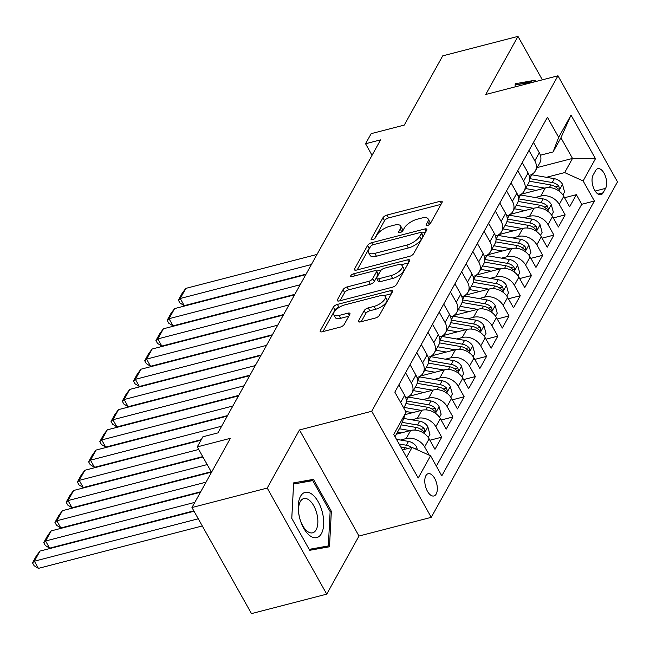 <?xml version="1.0" encoding="UTF-8"?>
<svg xmlns="http://www.w3.org/2000/svg" width="650" height="650" viewBox="0 0 650 650"><rect width="100%" height="100%" fill="white"/><g stroke="black" fill="none" stroke-linecap="round" stroke-linejoin="round"><path stroke-width="0.97" d="M427.489 225.509A2.47 0.999 -29.3 0 0 430.332 223.584L442.032 202.507A3.526 1.422 -29.3 0 0 442.154 201.541A3.526 1.422 -29.3 0 0 440.18 201.289L386.986 215.053A3.526 1.422 -29.3 0 0 382.931 217.799L371.231 238.875A2.47 0.999 -29.3 0 0 371.15 239.549A2.47 0.999 -29.3 0 0 372.531 239.728A2.47 0.999 -29.3 0 0 375.367 237.803L376.878 235.072A11.286 4.558 -29.3 0 1 389.862 226.281L394.298 225.136A11.286 4.558 -29.3 0 1 400.611 225.956A11.286 4.558 -29.3 0 1 400.229 229.036L398.71 231.766A2.47 0.999 -29.3 0 0 398.629 232.44A2.47 0.999 -29.3 0 0 400.01 232.619A2.47 0.999 -29.3 0 0 402.846 230.693L404.365 227.963A11.286 4.558 -29.3 0 1 417.341 219.172L421.777 218.026A11.286 4.558 -29.3 0 1 428.098 218.847A11.286 4.558 -29.3 0 1 427.708 221.926L426.197 224.656A2.47 0.999 -29.3 0 0 426.108 225.322A2.47 0.999 -29.3 0 0 427.489 225.509M436.207 494.008A11.497 5.761 75.5 0 0 435.776 480.756A11.497 5.761 75.5 0 0 428.171 473.704A11.497 5.761 75.5 0 0 425.904 475.662A11.497 5.761 75.5 0 0 426.335 488.906A11.497 5.761 75.5 0 0 433.932 495.966A11.497 5.761 75.5 0 0 436.207 494.008M358.589 320.669A3.526 1.422 -29.3 0 0 358.467 321.628A3.526 1.422 -29.3 0 0 360.441 321.888L375.367 318.029A3.526 1.422 -29.3 0 0 379.421 315.274L392.421 291.866A3.526 1.422 -29.3 0 0 392.535 290.908A3.526 1.422 -29.3 0 0 390.561 290.648L337.374 304.411A3.526 1.422 -29.3 0 0 333.32 307.166L320.32 330.566A3.526 1.422 -29.3 0 0 320.206 331.533A3.526 1.422 -29.3 0 0 322.173 331.784L340.202 327.121A3.526 1.422 -29.3 0 0 344.256 324.374L349.822 314.356A3.526 1.422 -29.3 0 0 349.944 313.398A3.526 1.422 -29.3 0 0 347.969 313.137L339.024 315.453A9.433 3.811 -29.3 0 1 333.743 314.762A9.433 3.811 -29.3 0 1 336.424 309.424A9.433 3.811 -29.3 0 1 344.923 304.842L379.933 295.783A9.433 3.811 -29.3 0 1 385.214 296.465A9.433 3.811 -29.3 0 1 382.541 301.811A9.433 3.811 -29.3 0 1 374.043 306.394L368.209 307.905A3.526 1.422 -29.3 0 0 364.154 310.651L358.589 320.669L359.352 322.026M542.36 79.836L517.977 36.384L442.715 55.859L404.284 125.076L371.174 133.648L365.56 143.748L380.616 139.856L217.929 432.892L202.873 436.784L197.267 446.891L211.518 472.29M267.215 488.061L326.739 594.141L358.995 536.039L299.471 429.959L267.215 488.061L191.953 507.536L230.376 438.319L197.267 446.891M299.471 429.959L371.719 411.263L557.968 75.79L617.5 181.87L431.251 517.343L371.719 411.263M517.977 36.384L485.721 94.486L557.968 75.79M409.614 256.336A3.526 1.422 -29.3 0 0 413.676 253.581L426.668 230.181A3.526 1.422 -29.3 0 0 426.79 229.214A3.526 1.422 -29.3 0 0 424.816 228.963L371.621 242.718A3.526 1.422 -29.3 0 0 367.567 245.472L354.575 268.881A3.526 1.422 -29.3 0 0 354.453 269.839A3.526 1.422 -29.3 0 0 356.428 270.099L409.614 256.336M409.541 261.024L396.549 284.432A3.526 1.422 -29.3 0 1 392.494 287.178L339.3 300.942A3.526 1.422 -29.3 0 1 337.326 300.682A3.526 1.422 -29.3 0 1 337.447 299.723L343.013 289.705A3.526 1.422 -29.3 0 1 347.067 286.959L368.639 281.377A3.526 1.422 -29.3 0 0 372.694 278.631L376.382 271.984A3.526 1.422 -29.3 0 0 376.504 271.017A3.526 1.422 -29.3 0 0 374.53 270.766L352.072 276.575A2.47 0.999 -29.3 0 1 350.691 276.396A2.47 0.999 -29.3 0 1 351.39 274.999A2.47 0.999 -29.3 0 1 353.616 273.796L407.688 259.805A3.526 1.422 -29.3 0 1 409.662 260.065A3.526 1.422 -29.3 0 1 409.541 261.024M326.739 594.141L251.477 613.616L191.953 507.536M400.53 440.026L406.152 438.571A14.373 11.001 29 0 1 424.629 446.924L429.122 438.839L434.988 449.304L441.724 437.182L429.902 440.237M411.751 419.819L417.373 418.364A14.373 11.001 29 0 1 435.849 426.717L440.343 418.632L446.209 429.098L452.944 416.967L441.122 420.03M422.971 399.612L428.594 398.158A14.373 11.001 29 0 1 447.07 406.502L451.555 398.426L457.429 408.891L464.165 396.76L452.343 399.823M434.192 379.397L439.814 377.942A14.373 11.001 29 0 1 458.291 386.295L462.776 378.211L468.65 388.676L475.386 376.553L463.564 379.608M445.413 359.19L451.035 357.736A14.373 11.001 29 0 1 469.511 366.088L473.996 358.004L479.871 368.469L486.606 356.346L474.784 359.401M456.633 338.983L462.256 337.529A14.373 11.001 29 0 1 480.732 345.881L485.217 337.797L491.091 348.262L497.819 336.131L486.005 339.194M467.854 318.776L473.476 317.314A14.373 11.001 29 0 1 491.952 325.666L496.438 317.59L502.312 328.047L509.039 315.924L497.226 318.988M479.074 298.561L484.689 297.107A14.373 11.001 29 0 1 503.173 305.459L507.658 297.375L513.533 307.84L520.26 295.717L508.446 298.773M490.287 278.354L495.909 276.9A14.373 11.001 29 0 1 514.394 285.252L518.879 277.168L524.753 287.633L531.481 275.511L519.659 278.566M501.507 258.148L507.13 256.693A14.373 11.001 29 0 1 525.606 265.046L530.099 256.961L535.974 267.426L542.701 255.296L530.879 258.359M512.728 237.932L518.351 236.478A14.373 11.001 29 0 1 536.827 244.831L541.32 236.746L547.186 247.211L553.922 235.089L542.1 238.144M523.949 217.726L529.571 216.271A14.373 11.001 29 0 1 548.048 224.624L552.541 216.539L558.407 227.004L565.142 214.882L559.268 204.417A14.373 11.001 -151 0 0 540.792 196.064L535.169 197.519M553.321 217.937L565.142 214.882M429.122 438.839A14.373 11.001 -151 0 0 410.637 430.487L396.378 434.184M440.343 418.632A14.373 11.001 -151 0 0 421.858 410.28L405.169 414.602M451.555 398.426A14.373 11.001 -151 0 0 433.079 390.073L409.069 396.281M462.776 378.211A14.373 11.001 -151 0 0 444.299 369.858L420.29 376.074M473.996 358.004A14.373 11.001 -151 0 0 455.52 349.651L431.503 355.867M485.217 337.797A14.373 11.001 -151 0 0 466.741 329.444L442.723 335.66M496.438 317.59A14.373 11.001 -151 0 0 477.961 309.238L453.944 315.445M507.658 297.375A14.373 11.001 -151 0 0 489.182 289.023L465.164 295.238M518.879 277.168A14.373 11.001 -151 0 0 500.402 268.816L476.385 275.031M530.099 256.961A14.373 11.001 -151 0 0 511.623 248.609L487.606 254.824M541.32 236.746A14.373 11.001 -151 0 0 522.844 228.394L498.826 234.609M552.541 216.539A14.373 11.001 -151 0 0 534.056 208.187L510.047 214.403M595.603 170.584L593.133 175.029A11.139 5.582 75.5 0 0 593.548 187.866A11.139 5.582 75.5 0 0 600.909 194.699A11.139 5.582 75.5 0 0 603.111 192.806L605.572 188.362A11.139 5.582 75.5 0 0 605.158 175.524A11.139 5.582 75.5 0 0 597.797 168.691A11.139 5.582 75.5 0 0 595.603 170.584M406.583 457.299L412.067 447.427L430.544 455.78L441.805 475.849L594.392 201.004L583.131 180.936L564.655 172.583L546.39 177.312M430.544 455.78L418.202 478.01L393.746 434.427L406.088 412.197L394.826 392.129L547.414 117.284L558.675 137.353L571.017 115.123L595.473 158.706L583.131 180.936M405.746 397.735L405.787 397.719A14.373 11.001 29 0 0 411.921 393.226L416.406 385.149A14.373 11.001 -151 0 0 415.886 375.05L410.069 364.683M416.967 377.52L417.007 377.512A14.373 11.001 29 0 0 423.142 373.019L427.627 364.934A14.373 11.001 -151 0 0 427.107 354.843L421.281 344.476M428.188 357.313L428.228 357.305A14.373 11.001 29 0 0 434.363 352.812L438.848 344.727A14.373 11.001 -151 0 0 438.327 334.636L432.502 324.269M439.408 337.106L439.449 337.09A14.373 11.001 29 0 0 445.583 332.605L450.068 324.521A14.373 11.001 -151 0 0 449.54 314.429L443.723 304.054M450.621 316.899L450.669 316.883A14.373 11.001 29 0 0 456.796 312.39L461.289 304.306A14.373 11.001 -151 0 0 460.761 294.214L454.943 283.847M461.841 296.684L461.89 296.676A14.373 11.001 29 0 0 468.016 292.183L472.509 284.099A14.373 11.001 -151 0 0 471.981 274.007L466.164 263.64M473.062 276.477L473.111 276.469A14.373 11.001 29 0 0 479.237 271.976L483.73 263.892A14.373 11.001 -151 0 0 483.202 253.801L477.384 243.433M484.282 256.271L484.331 256.254A14.373 11.001 29 0 0 490.457 251.769L494.951 243.685A14.373 11.001 -151 0 0 494.423 233.594L488.605 223.218M495.503 236.064L495.552 236.047A14.373 11.001 29 0 0 501.678 231.554L506.163 223.47A14.373 11.001 -151 0 0 505.643 213.379L499.826 203.011M506.724 215.849L506.773 215.841A14.373 11.001 29 0 0 512.899 211.347L517.384 203.263A14.373 11.001 -151 0 0 516.864 193.172L511.046 182.804M517.944 195.642L517.985 195.634A14.373 11.001 29 0 0 524.119 191.141L528.604 183.056A14.373 11.001 -151 0 0 528.084 172.965L522.267 162.589M436.361 466.148L581.75 204.279L576.363 194.667L569.628 206.798L563.761 196.332A14.373 11.001 -151 0 0 545.277 187.98L521.267 194.196M529.165 175.435L529.206 175.419A14.373 11.001 -151 0 0 535.34 170.926A14.373 11.001 -151 0 0 534.812 160.834L528.994 150.467M535.34 170.926L539.825 162.849A14.373 11.001 -151 0 0 539.305 152.75L533.488 142.382M403.723 407.989L405.186 405.356A14.373 11.001 -151 0 0 404.666 395.265L398.848 384.889M405.576 372.767L411.393 383.134A14.373 11.001 29 0 1 411.921 393.226M416.796 352.56L422.614 362.928A14.373 11.001 29 0 1 423.142 373.019M428.017 332.353L433.834 342.721A14.373 11.001 29 0 1 434.363 352.812M439.238 312.138L445.055 322.514A14.373 11.001 29 0 1 445.583 332.605M450.458 291.931L456.276 302.299A14.373 11.001 29 0 1 456.796 312.39M461.679 271.724L467.496 282.092A14.373 11.001 29 0 1 468.016 292.183M472.899 251.509L478.717 261.885A14.373 11.001 29 0 1 479.237 271.976M484.12 231.303L489.938 241.67A14.373 11.001 29 0 1 490.457 251.769M495.332 211.096L501.158 221.463A14.373 11.001 29 0 1 501.678 231.554M506.553 190.889L512.379 201.256A14.373 11.001 29 0 1 512.899 211.347M517.774 170.674L523.591 181.049A14.373 11.001 29 0 1 524.119 191.141M548.048 224.624L553.922 235.089M536.827 244.831L542.701 255.296M525.606 265.046L531.481 275.511M514.394 285.252L520.26 295.717M503.173 305.459L509.039 315.924M491.952 325.666L497.819 336.131M480.732 345.881L486.606 356.346M469.511 366.088L475.386 376.553M458.291 386.295L464.165 396.76M447.07 406.502L452.944 416.967M435.849 426.717L441.724 437.182M424.629 446.924L429.276 455.203M412.067 447.427L402.439 449.914M564.655 172.583L572.512 158.438L560.926 137.792L553.069 151.938L558.675 137.353M537.201 167.57L572.512 158.438L595.473 158.706M540.386 155.22L553.069 151.938M358.995 536.039L431.251 517.343M365.56 143.748L372.044 155.301M406.088 412.197L400.481 426.782L394.997 436.662M564.541 197.73L576.363 194.667M581.75 204.279L594.392 201.004M560.926 137.792L571.017 115.123M535.762 81.543L535.023 80.226L515.231 83.752L515.06 86.897M309.701 550.298L329.493 546.772L331.354 511.298L313.43 479.351L293.637 482.885L291.769 518.359L309.701 550.298M522.438 83.606L515.174 84.776M522.372 83.493L535.023 80.226M300.844 482.739L293.581 483.909M300.779 482.625L313.43 479.351M330.135 511.615L331.354 511.298M429.463 224.518A11.286 4.558 -29.3 0 0 429.707 221.715L428.098 218.847M401.984 231.627A11.286 4.558 -29.3 0 0 402.22 228.824L400.611 225.956M441.009 204.36L388.594 217.921A3.526 1.422 -29.3 0 0 384.54 220.667L374.514 238.729M370.126 247.236A3.526 1.422 -29.3 0 0 369.176 248.341L357.207 269.896M425.644 232.026L421.582 233.074M421.322 233.431A2.47 0.999 -29.3 0 0 421.403 232.757A2.47 0.999 -29.3 0 0 420.022 232.578L373.336 244.66A2.47 0.999 -29.3 0 0 370.492 246.586L368.899 249.462A11.286 4.558 -29.3 0 0 368.509 252.533A11.286 4.558 -29.3 0 0 374.831 253.362L406.746 245.099A11.286 4.558 -29.3 0 0 419.721 236.307L421.322 233.431L422.931 236.299A2.47 0.999 -29.3 0 0 423.012 235.625L421.403 232.757M368.509 252.533L370.118 255.401A11.286 4.558 -29.3 0 0 376.439 256.222L374.831 253.362M422.931 236.299L421.33 239.176A11.286 4.558 -29.3 0 1 408.354 247.967L376.439 256.222M340.088 300.739L344.622 292.573L343.013 289.705M376.504 271.017L378.113 273.886A3.526 1.422 -29.3 0 1 377.991 274.852L374.303 281.491A3.526 1.422 -29.3 0 1 370.248 284.245L348.676 289.827A3.526 1.422 -29.3 0 0 344.622 292.573M376.569 271.139L381.379 269.896M401.058 264.802L408.517 262.876M391.024 275.584A9.433 3.811 -29.3 0 0 399.523 271.001A9.433 3.811 -29.3 0 0 402.196 265.663A9.433 3.811 -29.3 0 0 396.914 264.973L384.572 268.166A3.526 1.422 -29.3 0 0 380.518 270.912L376.829 277.558A3.526 1.422 -29.3 0 0 376.707 278.517A3.526 1.422 -29.3 0 0 378.682 278.777L391.024 275.584L392.632 278.452A9.433 3.811 -29.3 0 0 401.131 273.869A9.433 3.811 -29.3 0 0 403.804 268.531L402.196 265.663M376.707 278.517L378.316 281.385A3.526 1.422 -29.3 0 0 380.291 281.645L378.682 278.777M392.632 278.452L380.291 281.645M385.214 296.465L386.823 299.333A9.433 3.811 -29.3 0 1 384.15 304.679A9.433 3.811 -29.3 0 1 375.651 309.262L369.817 310.765A3.526 1.422 -29.3 0 0 365.763 313.519L361.229 321.685M333.743 314.762L335.351 317.631A9.433 3.811 -29.3 0 0 340.632 318.321L339.024 315.453M348.79 316.209L340.632 318.321M339.601 307.125L338.983 307.279A3.526 1.422 -29.3 0 0 334.929 310.026L322.961 331.589M391.389 293.719L384.085 295.612M562.884 194.959L564.558 191.953L562.461 184.194A9.523 7.288 -151 0 0 554.336 178.685L531.789 174.777A27.487 21.044 -151 0 0 531.237 174.688M311.391 264.542L180.221 298.48L185.835 288.381L316.997 254.443M544.781 188.11L527.467 185.104M184.243 305.654L179.969 302.998L178.36 300.129L180.221 298.48L184.243 305.654L306.069 274.129M536.071 190.361L526.289 188.671A22.815 17.469 -151 0 0 525.558 188.549M529.36 181.22L550.859 184.949A9.523 7.288 29 0 1 557.399 188.403L558.854 189.207L559.455 188.687L558.748 185.981A9.523 7.288 -151 0 0 552.207 182.528L529.693 178.62M178.36 300.129L182.284 293.061L185.835 288.381M515.076 86.889L515.182 84.898L534.568 81.851M322.506 512.923A23.351 11.7 75.5 0 0 305.549 492.277A23.351 11.7 75.5 0 0 299.414 517.043A23.351 11.7 75.5 0 0 316.371 537.688A23.351 11.7 75.5 0 0 322.506 512.923M316.956 514.134A17.68 8.856 75.5 0 0 303.786 498.574A17.68 8.856 75.5 0 0 299.479 517.254A17.68 8.856 75.5 0 0 312.65 532.813A17.68 8.856 75.5 0 0 316.956 514.134M291.785 518.383L293.589 484.031L312.764 480.61L330.135 511.566L328.331 545.935L309.66 550.233M328.331 545.935L309.164 549.356M551.663 215.166L553.337 212.16L551.241 204.401A9.523 7.288 -151 0 0 543.116 198.892L520.569 194.984A27.487 21.044 -151 0 0 520.024 194.894M300.17 284.757L169.008 318.695L174.614 308.588L305.776 274.649M533.561 208.317L516.246 205.311M173.03 325.861L168.748 323.204L167.139 320.336L169.008 318.695L173.03 325.861L294.848 294.336M524.851 210.576L515.068 208.877A22.815 17.469 -151 0 0 514.337 208.756M518.139 201.435L539.638 205.164A9.523 7.288 29 0 1 546.179 208.618L547.633 209.422L548.234 208.894L547.528 206.188A9.523 7.288 -151 0 0 540.987 202.735L518.472 198.835M167.139 320.336L171.064 313.267L174.614 308.588M540.442 235.373L542.116 232.367L540.02 224.616A9.523 7.288 -151 0 0 531.895 219.107L509.348 215.199A27.487 21.044 -151 0 0 508.804 215.109M288.949 304.964L157.787 338.902L163.394 328.794L294.556 294.856M522.348 228.524L505.026 225.526M161.809 346.068L157.528 343.419L155.919 340.551L157.787 338.902L161.809 346.068L283.627 314.543M513.63 230.783L503.856 229.084A22.815 17.469 -151 0 0 503.116 228.971M506.919 221.642L528.418 225.371A9.523 7.288 29 0 1 534.966 228.824L536.413 229.629L537.014 229.101L536.307 226.395A9.523 7.288 -151 0 0 529.766 222.942L507.252 219.042M155.919 340.551L159.843 333.474L163.394 328.794M529.222 255.588L530.896 252.574L528.799 244.822A9.523 7.288 -151 0 0 520.674 239.314L498.128 235.406A27.487 21.044 -151 0 0 497.583 235.316M277.729 325.171L146.567 359.109L152.173 349.009L283.343 315.063M511.128 248.739L493.805 245.732M150.589 366.275L146.307 363.626L144.698 360.758L146.567 359.109L150.589 366.275L272.407 334.758M502.409 250.989L492.635 249.291A22.815 17.469 -151 0 0 491.896 249.178M495.698 241.849L517.197 245.578A9.523 7.288 29 0 1 523.746 249.031L525.2 249.836L525.793 249.316L525.086 246.61A9.523 7.288 -151 0 0 518.546 243.157L496.031 239.249M144.698 360.758L148.623 353.681L152.173 349.009M518.001 275.795L519.675 272.789L517.579 265.029A9.523 7.288 -151 0 0 509.454 259.521L486.915 255.613A27.487 21.044 -151 0 0 486.363 255.523M266.508 345.377L135.346 379.324L140.952 369.216L272.123 335.278M499.907 268.946L482.593 265.939M139.368 386.49L135.086 383.833L133.477 380.965L135.346 379.324L139.368 386.49L261.186 354.965M491.189 271.196L481.414 269.506A22.815 17.469 -151 0 0 480.675 269.384M484.477 262.064L505.976 265.785A9.523 7.288 29 0 1 512.525 269.238L513.979 270.051L514.572 269.523L513.866 266.817A9.523 7.288 -151 0 0 507.325 263.364L484.811 259.464M133.477 380.965L137.402 373.896L140.952 369.216M506.789 296.002L508.454 292.996L506.358 285.236A9.523 7.288 -151 0 0 498.233 279.736L475.694 275.819A27.487 21.044 -151 0 0 475.142 275.73M255.287 365.592L124.126 399.531L129.732 389.423L260.902 355.485M488.686 289.152L471.372 286.154M128.148 406.697L123.866 404.04L122.257 401.18L124.126 399.531L128.148 406.697L249.966 375.172M479.968 291.411L470.194 289.713A22.815 17.469 -151 0 0 469.454 289.599M473.257 282.271L494.756 286A9.523 7.288 29 0 1 501.304 289.453L502.759 290.257L503.352 289.729L502.653 287.024A9.523 7.288 -151 0 0 496.104 283.571L473.598 279.671M122.257 401.18L126.189 394.103L129.732 389.423M495.568 316.217L497.234 313.202L495.137 305.451A9.523 7.288 -151 0 0 487.021 299.942L464.474 296.034A27.487 21.044 -151 0 0 463.921 295.945M244.067 385.799L112.905 419.738L118.511 409.63L249.681 375.692M477.466 309.359L460.151 306.361M116.927 426.904L112.645 424.255L111.036 421.387L112.905 419.738L116.927 426.904L238.745 395.387M468.747 311.618L458.973 309.92A22.815 17.469 -151 0 0 458.234 309.806M462.036 302.477L483.535 306.207A9.523 7.288 29 0 1 490.084 309.66L491.538 310.464L492.139 309.936L491.433 307.231A9.523 7.288 -151 0 0 484.884 303.777L462.378 299.877M111.036 421.387L114.969 414.31L118.511 409.63M484.348 336.424L486.013 333.409L483.917 325.658A9.523 7.288 -151 0 0 475.8 320.149L453.253 316.241A27.487 21.044 -151 0 0 452.701 316.152M232.846 406.006L101.684 439.944L107.299 429.845L238.461 395.907M466.245 329.574L448.931 326.568M105.706 447.111L101.424 444.462L99.816 441.594L101.684 439.944L105.706 447.111L227.524 415.594M457.535 331.825L447.753 330.127A22.815 17.469 -151 0 0 447.013 330.013M450.816 322.684L472.323 326.414A9.523 7.288 29 0 1 478.863 329.867L480.317 330.671L480.919 330.151L480.212 327.446A9.523 7.288 -151 0 0 473.663 323.993L451.157 320.084M99.816 441.594L103.748 434.525L107.299 429.845M473.127 356.631L474.793 353.624L472.696 345.865A9.523 7.288 -151 0 0 464.579 340.356L442.032 336.448A27.487 21.044 -151 0 0 441.48 336.359M221.634 426.213L90.464 460.159L96.078 450.052L227.24 416.114M455.024 349.781L437.71 346.775M94.486 467.326L90.212 464.669L88.603 461.801L90.464 460.159L94.486 467.326L201.256 439.692M446.314 352.032L436.532 350.342A22.815 17.469 -151 0 0 435.801 350.22M439.603 342.899L461.102 346.621A9.523 7.288 29 0 1 467.642 350.074L469.097 350.886L469.698 350.358L468.991 347.652A9.523 7.288 -151 0 0 462.442 344.199L439.936 340.299M88.603 461.801L92.528 454.732L96.078 450.052M461.906 376.838L463.58 373.831L461.476 366.08A9.523 7.288 -151 0 0 453.359 360.571L430.812 356.663A27.487 21.044 -151 0 0 430.259 356.566M198.705 449.451L79.243 480.366L84.858 470.259L200.964 440.212M443.804 369.988L426.489 366.99M83.265 487.532L78.991 484.876L77.382 482.016L79.243 480.366L83.265 487.532L202.727 456.625M435.094 372.247L425.311 370.549A22.815 17.469 -151 0 0 424.58 370.435M428.382 363.106L449.881 366.836A9.523 7.288 29 0 1 456.422 370.289L457.876 371.093L458.477 370.565L457.771 367.859A9.523 7.288 -151 0 0 451.222 364.406L428.716 360.506M77.382 482.016L81.307 474.939L84.858 470.259M450.686 397.053L452.359 394.038L450.263 386.287A9.523 7.288 -151 0 0 442.138 380.778L419.591 376.87A27.487 21.044 -151 0 0 419.039 376.781M207.188 464.563L68.022 500.573L73.637 490.474L202.946 457.007M432.583 390.195L415.269 387.197M72.044 507.739L67.771 505.091L66.162 502.223L68.022 500.573L72.044 507.739L211.209 471.738M423.873 392.454L414.091 390.756A22.815 17.469 -151 0 0 413.359 390.642M417.162 383.313L438.661 387.043A9.523 7.288 29 0 1 445.201 390.496L446.656 391.3L447.257 390.78L446.55 388.074A9.523 7.288 -151 0 0 440.009 384.613L417.495 380.713M66.162 502.223L70.086 495.146L73.637 490.474M439.465 417.259L441.139 414.245L439.043 406.494A9.523 7.288 -151 0 0 430.918 400.985L408.371 397.077A27.487 21.044 -151 0 0 407.818 396.988M206.034 482.17L56.802 520.78L62.416 510.681L211.421 472.119M421.363 410.41L404.048 407.404M60.824 527.954L56.55 525.298L54.941 522.429L56.802 520.78L60.824 527.954L200.712 491.757M412.652 412.661L405.665 411.45M405.941 403.52L427.44 407.249A9.523 7.288 29 0 1 433.981 410.702L435.435 411.507L436.036 410.987L435.329 408.281A9.523 7.288 -151 0 0 428.789 404.828L406.274 400.92M54.941 522.429L58.866 515.361L62.416 510.681M428.244 437.466L429.918 434.46L427.822 426.701A9.523 7.288 -151 0 0 419.697 421.192L403.699 418.421M194.813 502.377L45.589 540.995L51.196 530.887L200.419 492.277M410.15 430.617L399.392 428.748M49.611 548.161L45.329 545.504L43.721 542.636L45.589 540.995L49.611 548.161L193.806 510.843M401.432 432.868L397.483 432.185M401.221 424.856L416.219 427.464A9.523 7.288 29 0 1 422.76 430.918L424.214 431.722L424.816 431.194L424.109 428.488A9.523 7.288 -151 0 0 417.568 425.035L402.179 422.37M43.721 542.636L47.645 535.567L51.196 530.887M417.389 449.832L416.601 446.916A9.523 7.288 -151 0 0 408.476 441.407L396.492 439.327M198.266 518.789L34.369 561.202L39.975 551.094L194.025 511.233M38.391 568.368L34.109 565.719L32.5 562.851L34.369 561.202L38.391 568.368L202.288 525.956M411.588 447.549A9.523 7.288 -151 0 0 406.348 445.242L399.108 443.991M400.766 446.932L404.999 447.671A9.523 7.288 29 0 1 407.802 448.532M32.5 562.851L36.424 555.774L39.975 551.094M406.152 438.571L410.637 430.487M417.373 418.364L421.858 410.28M428.594 398.158L433.079 390.073M439.814 377.942L444.299 369.858M451.035 357.736L455.52 349.651M462.256 337.529L466.741 329.444M473.476 317.314L477.961 309.238M484.689 297.107L489.182 289.023M495.909 276.9L500.402 268.816M507.13 256.693L511.623 248.609M518.351 236.478L522.844 228.394M529.571 216.271L534.056 208.187M540.792 196.064L545.277 187.98M534.812 160.834L539.305 152.75M400.644 402.504L404.666 395.265M411.393 383.134L415.886 375.05M422.614 362.928L427.107 354.843M433.834 342.721L438.327 334.636M445.055 322.514L449.54 314.429M456.276 302.299L460.761 294.214M467.496 282.092L471.981 274.007M478.717 261.885L483.202 253.801M489.938 241.67L494.423 233.594M501.158 221.463L505.643 213.379M512.379 201.256L516.864 193.172M523.591 181.049L528.084 172.965M559.268 204.417L563.761 196.332M595.164 191.051L605.572 188.362M598.065 194.114L603.111 192.806M429.252 224.672L427.708 221.926M399.246 232.716L398.71 231.766M401.765 231.782L400.229 229.036M371.767 239.826L371.231 238.875M384.54 220.667L382.931 217.799M388.594 217.921L386.986 215.053M441.448 203.556L440.18 201.289M426.725 225.607L426.197 224.656M355.339 270.238L354.575 268.881M369.176 248.341L367.567 245.472M372.808 244.831L371.621 242.718M426.091 231.229L424.816 228.963M408.354 247.967L406.746 245.099M421.33 239.176L419.721 236.307M338.211 301.08L337.447 299.723M348.676 289.827L347.067 286.959M370.248 284.245L368.639 281.377M374.303 281.491L372.694 278.631M377.991 274.852L376.382 271.984M354.778 275.876L353.616 273.796M408.964 262.072L407.688 259.805M365.763 313.519L364.154 310.651M369.817 310.765L368.209 307.905M375.651 309.262L374.043 306.394M349.237 315.404L347.969 313.137M321.084 331.931L320.32 330.566M334.929 310.026L333.32 307.166M338.983 307.279L337.374 304.411M391.836 292.914L390.561 290.648M558.862 190.97L562.51 184.389M529.693 178.555L531.789 174.777M552.207 182.528L554.336 178.685M549.396 187.582L550.859 184.949M555.49 186.826L558.748 185.981M547.641 211.177L551.289 204.596M518.472 198.762L520.569 194.984M540.987 202.735L543.116 198.892M538.176 207.789L539.638 205.164M544.269 207.033L547.528 206.188M536.421 231.384L540.069 224.803M507.252 218.977L509.348 215.199M529.766 222.942L531.895 219.107M526.955 228.004L528.418 225.371M533.049 227.24L536.307 226.395M525.2 251.591L528.856 245.018M496.031 239.184L498.128 235.406M518.546 243.157L520.674 239.314M515.734 248.211L517.197 245.578M521.828 247.447L525.086 246.61M513.979 271.806L517.636 265.224M484.811 259.391L486.915 255.613M507.325 263.364L509.454 259.521M504.522 268.418L505.976 265.785M510.608 267.662L513.866 266.817M502.759 292.012L506.415 285.431M473.59 279.606L475.694 275.819M496.104 283.571L498.233 279.736M493.301 288.624L494.756 286M499.395 287.869L502.653 287.024M491.538 312.219L495.194 305.646M462.378 299.812L464.474 296.034M484.884 303.777L487.021 299.942M482.081 308.839L483.535 306.207M488.174 308.076L491.433 307.231M480.317 332.434L483.974 325.853M451.157 320.019L453.253 316.241M473.663 323.993L475.8 320.149M470.86 329.046L472.323 326.414M476.954 328.291L480.212 327.446M469.097 352.641L472.753 346.06M439.936 340.226L442.032 336.448M462.442 344.199L464.579 340.356M459.639 349.253L461.102 346.621M465.733 348.498L468.991 347.652M457.884 372.848L461.532 366.267M428.716 360.441L430.812 356.663M451.222 364.406L453.359 360.571M448.419 369.46L449.881 366.836M454.512 368.704L457.771 367.859M446.664 393.055L450.312 386.482M417.495 380.648L419.591 376.87M440.009 384.613L442.138 380.778M437.198 389.675L438.661 387.043M443.292 388.911L446.55 388.074M435.443 413.27L439.091 406.689M406.274 400.855L408.371 397.077M428.789 404.828L430.918 400.985M425.977 409.882L427.44 407.249M432.071 409.126L435.329 408.281M424.223 433.477L427.871 426.896M417.568 425.035L419.697 421.192M414.757 430.089L416.219 427.464M420.851 429.333L424.109 428.488M415.594 449.02L416.65 447.102M406.348 445.242L408.476 441.407M403.975 449.524L404.999 447.671"/></g></svg>
